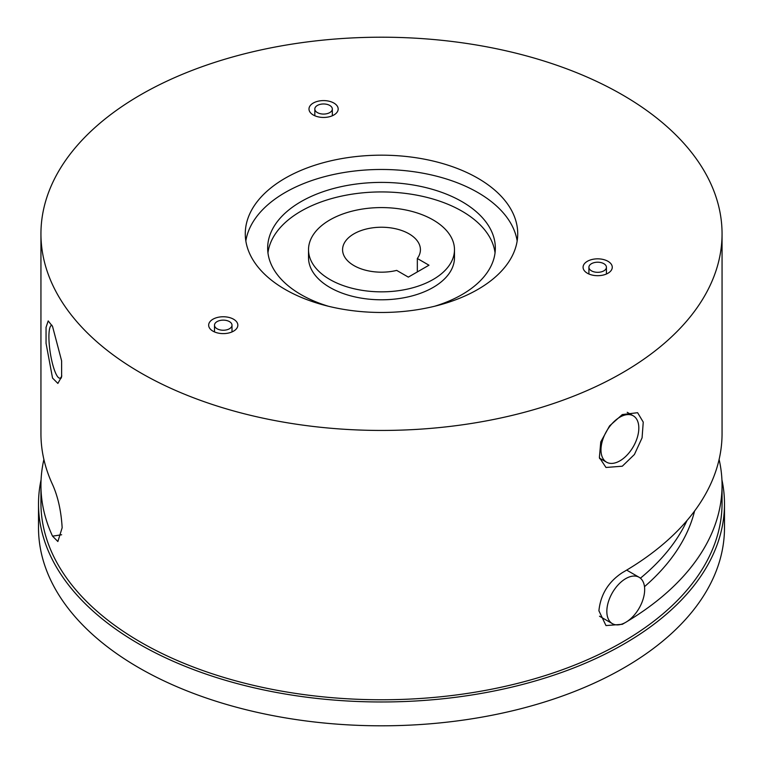 <?xml version="1.0" encoding="UTF-8"?>
<svg xmlns="http://www.w3.org/2000/svg" width="763" height="763" viewBox="0 0 763 763"><rect width="100%" height="100%" fill="white"/><g stroke="black" fill="none" stroke-linecap="round" stroke-linejoin="round"><path stroke-width="1.14" d="M625.755 578.621A26.762 15.451 -60 0 1 639.127 577.295A26.762 15.451 -60 0 1 643.228 598.736A26.762 15.451 -60 0 1 625.755 622.322A26.762 15.451 -60 0 1 612.374 623.648A26.762 15.451 -60 0 1 608.273 602.207A26.762 15.451 -60 0 1 625.755 578.621M495.044 252.887A113.84 65.723 0 0 0 461.996 211.179A113.84 65.723 0 0 0 341.776 196.062A113.84 65.723 0 0 0 267.956 252.887M434.824 306.192A113.84 65.723 0 0 0 495.34 248.128A113.84 65.723 0 0 0 461.996 201.651A113.84 65.723 0 0 0 337.933 187.402A113.84 65.723 0 0 0 267.66 248.128A113.84 65.723 0 0 0 301.004 294.604A113.84 65.723 0 0 0 328.176 306.192M591.478 270.836A8.755 5.055 0 0 0 601.025 271.933A8.755 5.055 0 0 0 606.423 267.26A8.755 5.055 0 0 0 603.867 263.693A8.755 5.055 0 0 0 594.32 262.596A8.755 5.055 0 0 0 588.912 267.26A8.755 5.055 0 0 0 591.478 270.836M317.389 112.59A8.755 5.055 0 0 0 326.926 113.687A8.755 5.055 0 0 0 332.334 109.023A8.755 5.055 0 0 0 329.769 105.447A8.755 5.055 0 0 0 320.222 104.35A8.755 5.055 0 0 0 314.823 109.023A8.755 5.055 0 0 0 317.389 112.59M607.987 261.308A14.592 8.431 0 0 0 592.088 259.477A14.592 8.431 0 0 0 583.075 267.26A14.592 8.431 0 0 0 587.348 273.221A14.592 8.431 0 0 0 603.256 275.052A14.592 8.431 0 0 0 612.269 267.26A14.592 8.431 0 0 0 607.987 261.308M333.898 103.062A14.592 8.431 0 0 0 317.99 101.231A14.592 8.431 0 0 0 308.986 109.023A14.592 8.431 0 0 0 313.259 114.975A14.592 8.431 0 0 0 329.158 116.806A14.592 8.431 0 0 0 338.171 109.023A14.592 8.431 0 0 0 333.898 103.062M217.064 328.758A8.755 5.055 0 0 0 226.601 329.854A8.755 5.055 0 0 0 232.009 325.191A8.755 5.055 0 0 0 229.444 321.614A8.755 5.055 0 0 0 219.897 320.517A8.755 5.055 0 0 0 214.498 325.191A8.755 5.055 0 0 0 217.064 328.758M233.573 319.23A14.592 8.431 0 0 0 217.665 317.398A14.592 8.431 0 0 0 208.661 325.191A14.592 8.431 0 0 0 212.934 331.142A14.592 8.431 0 0 0 228.833 332.973A14.592 8.431 0 0 0 237.846 325.191A14.592 8.431 0 0 0 233.573 319.23M285.171 289.435A136.224 78.646 180 0 1 245.276 233.821A136.224 78.646 180 0 1 329.368 161.165A136.224 78.646 180 0 1 477.829 178.208A136.224 78.646 180 0 1 517.724 233.821A136.224 78.646 180 0 1 433.632 306.488A136.224 78.646 180 0 1 285.171 289.435M245.839 240.974A136.224 78.646 180 0 1 335.148 174.164A136.224 78.646 180 0 1 477.829 192.514A136.224 78.646 180 0 1 517.161 240.974M41.078 479.765A342.988 198.027 0 0 0 38.512 503.942A342.988 198.027 0 0 0 138.971 643.972A342.988 198.027 0 0 0 512.755 686.9A342.988 198.027 0 0 0 724.488 503.942A342.988 198.027 0 0 0 721.922 479.765M38.512 503.942L38.512 527.777A342.988 198.027 0 0 0 138.971 667.806A342.988 198.027 0 0 0 512.755 710.735A342.988 198.027 0 0 0 724.488 527.777L724.488 503.942M51.741 325.286L51.979 325.257A26.762 5.656 -98.8 0 0 51.741 325.286A26.762 5.656 -98.8 0 0 48.908 336.807A26.762 5.656 -98.8 0 0 52.704 364.466A26.762 5.656 -98.8 0 0 59.924 378.181A26.762 5.656 -98.8 0 0 61.774 375.768M52.542 378.066L57.874 383.417L61.622 376.76L61.612 360.804L52.542 326.421L48.203 320.918L46.047 327.337L46.047 343.302L52.542 378.066M619.899 417.151A26.762 15.451 120 0 0 602.427 440.728A26.762 15.451 120 0 0 606.528 462.168A26.762 15.451 120 0 0 619.899 460.842A26.762 15.451 120 0 0 637.382 437.266A26.762 15.451 120 0 0 633.28 415.825A26.762 15.451 120 0 0 619.899 417.151M622.312 466.203L634.415 454.49L642.074 437.848L643.247 422.111L637.601 412.697L622.312 414.567L609.57 425.897L600.767 441.911L599.384 457.514L605.984 467.471L622.312 466.203M722.056 233.821A340.556 196.616 180 0 1 511.83 415.473A340.556 196.616 180 0 1 140.688 372.859A340.556 196.616 180 0 1 40.944 233.821A340.556 196.616 180 0 1 251.17 52.17A340.556 196.616 180 0 1 622.312 94.793A340.556 196.616 180 0 1 722.056 233.821L722.056 433.632A340.556 196.616 180 0 1 622.312 572.67C608.369 581.864 600.567 594.568 598.907 610.791L605.984 625.574L622.312 624.306A340.556 196.616 180 0 0 624.992 622.742M719.108 459.45A340.556 196.616 180 0 1 722.056 485.278A340.556 196.616 180 0 1 627.11 621.483M40.944 233.821L40.944 433.632A340.556 196.616 180 0 0 52.542 484.524C57.988 496.665 61.183 511.076 62.156 527.758L57.874 541.52L52.542 536.16A340.556 196.616 180 0 1 40.944 485.278L40.944 503.151A340.556 196.616 0 0 0 140.688 642.179A340.556 196.616 0 0 0 511.83 684.802A340.556 196.616 0 0 0 722.056 503.151L722.056 485.278M308.519 249.711L308.519 257.656A72.981 42.137 0 0 0 329.902 287.451A72.981 42.137 0 0 0 409.426 296.588A72.981 42.137 0 0 0 454.481 257.656L454.481 249.711A72.981 42.137 180 0 1 409.426 288.643A72.981 42.137 180 0 1 329.902 279.506A72.981 42.137 180 0 1 308.519 249.711A72.981 42.137 180 0 1 353.574 210.788A72.981 42.137 180 0 1 433.098 219.916A72.981 42.137 180 0 1 454.481 249.711M409.025 233.821A38.923 22.47 0 0 0 366.602 228.948A38.923 22.47 0 0 0 342.577 249.711A38.923 22.47 0 0 0 353.975 265.6A38.923 22.47 0 0 0 396.693 270.398L408.329 277.122L428.978 265.209L417.332 258.485A38.923 22.47 0 0 0 420.423 249.711A38.923 22.47 0 0 0 409.025 233.821M417.332 271.924L417.332 258.485M40.944 485.278A340.556 196.616 180 0 1 43.892 459.45M599.651 458.649A31.626 18.255 120 0 0 600.157 458.496M686.996 520.528A316.235 182.576 180 0 1 640.405 578.192M644.497 586.661A316.235 182.576 0 0 0 694.578 511.019M52.542 536.16L61.641 534.758M626.671 570.104L639.127 577.295M599.518 616.218L612.374 623.648M606.423 267.26L606.423 274.003M332.334 109.023L332.334 115.757M232.009 325.191L232.009 331.924M606.528 462.168L599.518 458.124M633.28 415.825L627.215 412.316M59.924 378.181L61.383 377.952M214.498 325.191L214.498 331.924M314.823 109.023L314.823 115.757M588.912 267.26L588.912 274.003"/></g></svg>
